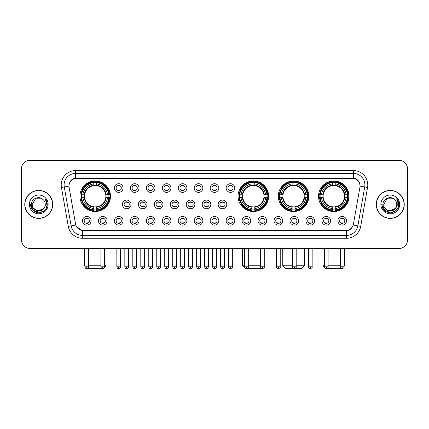 <?xml version="1.0" encoding="UTF-8"?>
<svg xmlns="http://www.w3.org/2000/svg" width="429" height="429" viewBox="0 0 429 429"><rect width="100%" height="100%" fill="white"/><g stroke="black" fill="none" stroke-linecap="round" stroke-linejoin="round"><path stroke-width="0.64" d="M238.068 196.23A15.272 15.272 0 0 0 253.341 211.502A15.272 15.272 0 0 0 268.613 196.23A15.272 15.272 0 0 0 253.341 180.963A15.272 15.272 0 0 0 238.068 196.23M278.292 196.23A15.272 15.272 0 0 0 293.565 211.502A15.272 15.272 0 0 0 308.837 196.23A15.272 15.272 0 0 0 293.565 180.963A15.272 15.272 0 0 0 278.292 196.23M318.516 196.23A15.272 15.272 0 0 0 333.789 211.502A15.272 15.272 0 0 0 349.061 196.23A15.272 15.272 0 0 0 333.789 180.963A15.272 15.272 0 0 0 318.516 196.23M79.939 196.23A15.272 15.272 0 0 0 95.211 211.502A15.272 15.272 0 0 0 110.484 196.23A15.272 15.272 0 0 0 95.211 180.963A15.272 15.272 0 0 0 79.939 196.23M107.084 220.779A4.322 4.322 0 0 1 102.762 225.102A4.322 4.322 0 0 1 98.439 220.779A4.322 4.322 0 0 1 102.762 216.457A4.322 4.322 0 0 1 107.084 220.779M100.166 220.779A2.595 2.595 0 0 0 102.762 223.375A2.595 2.595 0 0 0 105.357 220.779A2.595 2.595 0 0 0 102.762 218.189A2.595 2.595 0 0 0 100.166 220.779M123.048 220.779A4.322 4.322 0 0 1 118.726 225.102A4.322 4.322 0 0 1 114.404 220.779A4.322 4.322 0 0 1 118.726 216.457A4.322 4.322 0 0 1 123.048 220.779M116.13 220.779A2.595 2.595 0 0 0 118.726 223.375A2.595 2.595 0 0 0 121.316 220.779A2.595 2.595 0 0 0 118.726 218.189A2.595 2.595 0 0 0 116.13 220.779M139.007 220.779A4.322 4.322 0 0 1 134.685 225.102A4.322 4.322 0 0 1 130.362 220.779A4.322 4.322 0 0 1 134.685 216.457A4.322 4.322 0 0 1 139.007 220.779M132.094 220.779A2.595 2.595 0 0 0 134.685 223.375A2.595 2.595 0 0 0 137.28 220.779A2.595 2.595 0 0 0 134.685 218.189A2.595 2.595 0 0 0 132.094 220.779M154.971 220.779A4.322 4.322 0 0 1 150.649 225.102A4.322 4.322 0 0 1 146.327 220.779A4.322 4.322 0 0 1 150.649 216.457A4.322 4.322 0 0 1 154.971 220.779M148.059 220.779A2.595 2.595 0 0 0 150.649 223.375A2.595 2.595 0 0 0 153.244 220.779A2.595 2.595 0 0 0 150.649 218.189A2.595 2.595 0 0 0 148.059 220.779M170.935 220.779A4.322 4.322 0 0 1 166.613 225.102A4.322 4.322 0 0 1 162.291 220.779A4.322 4.322 0 0 1 166.613 216.457A4.322 4.322 0 0 1 170.935 220.779M164.017 220.779A2.595 2.595 0 0 0 166.613 223.375A2.595 2.595 0 0 0 169.203 220.779A2.595 2.595 0 0 0 166.613 218.189A2.595 2.595 0 0 0 164.017 220.779M186.899 220.779A4.322 4.322 0 0 1 182.577 225.102A4.322 4.322 0 0 1 178.255 220.779A4.322 4.322 0 0 1 182.577 216.457A4.322 4.322 0 0 1 186.899 220.779M179.982 220.779A2.595 2.595 0 0 0 182.577 223.375A2.595 2.595 0 0 0 185.167 220.779A2.595 2.595 0 0 0 182.577 218.189A2.595 2.595 0 0 0 179.982 220.779M202.858 220.779A4.322 4.322 0 0 1 198.536 225.102A4.322 4.322 0 0 1 194.214 220.779A4.322 4.322 0 0 1 198.536 216.457A4.322 4.322 0 0 1 202.858 220.779M195.946 220.779A2.595 2.595 0 0 0 198.536 223.375A2.595 2.595 0 0 0 201.131 220.779A2.595 2.595 0 0 0 198.536 218.189A2.595 2.595 0 0 0 195.946 220.779M218.822 220.779A4.322 4.322 0 0 1 214.5 225.102A4.322 4.322 0 0 1 210.178 220.779A4.322 4.322 0 0 1 214.5 216.457A4.322 4.322 0 0 1 218.822 220.779M211.905 220.779A2.595 2.595 0 0 0 214.5 223.375A2.595 2.595 0 0 0 217.095 220.779A2.595 2.595 0 0 0 214.5 218.189A2.595 2.595 0 0 0 211.905 220.779M234.786 220.779A4.322 4.322 0 0 1 230.464 225.102A4.322 4.322 0 0 1 226.142 220.779A4.322 4.322 0 0 1 230.464 216.457A4.322 4.322 0 0 1 234.786 220.779M227.869 220.779A2.595 2.595 0 0 0 230.464 223.375A2.595 2.595 0 0 0 233.054 220.779A2.595 2.595 0 0 0 230.464 218.189A2.595 2.595 0 0 0 227.869 220.779M250.745 220.779A4.322 4.322 0 0 1 246.423 225.102A4.322 4.322 0 0 1 242.101 220.779A4.322 4.322 0 0 1 246.423 216.457A4.322 4.322 0 0 1 250.745 220.779M243.833 220.779A2.595 2.595 0 0 0 246.423 223.375A2.595 2.595 0 0 0 249.018 220.779A2.595 2.595 0 0 0 246.423 218.189A2.595 2.595 0 0 0 243.833 220.779M266.709 220.779A4.322 4.322 0 0 1 262.387 225.102A4.322 4.322 0 0 1 258.065 220.779A4.322 4.322 0 0 1 262.387 216.457A4.322 4.322 0 0 1 266.709 220.779M259.797 220.779A2.595 2.595 0 0 0 262.387 223.375A2.595 2.595 0 0 0 264.983 220.779A2.595 2.595 0 0 0 262.387 218.189A2.595 2.595 0 0 0 259.797 220.779M282.673 220.779A4.322 4.322 0 0 1 278.351 225.102A4.322 4.322 0 0 1 274.029 220.779A4.322 4.322 0 0 1 278.351 216.457A4.322 4.322 0 0 1 282.673 220.779M275.756 220.779A2.595 2.595 0 0 0 278.351 223.375A2.595 2.595 0 0 0 280.941 220.779A2.595 2.595 0 0 0 278.351 218.189A2.595 2.595 0 0 0 275.756 220.779M298.638 220.779A4.322 4.322 0 0 1 294.315 225.102A4.322 4.322 0 0 1 289.993 220.779A4.322 4.322 0 0 1 294.315 216.457A4.322 4.322 0 0 1 298.638 220.779M291.72 220.779A2.595 2.595 0 0 0 294.315 223.375A2.595 2.595 0 0 0 296.906 220.779A2.595 2.595 0 0 0 294.315 218.189A2.595 2.595 0 0 0 291.72 220.779M314.596 220.779A4.322 4.322 0 0 1 310.274 225.102A4.322 4.322 0 0 1 305.952 220.779A4.322 4.322 0 0 1 310.274 216.457A4.322 4.322 0 0 1 314.596 220.779M307.684 220.779A2.595 2.595 0 0 0 310.274 223.375A2.595 2.595 0 0 0 312.87 220.779A2.595 2.595 0 0 0 310.274 218.189A2.595 2.595 0 0 0 307.684 220.779M330.561 220.779A4.322 4.322 0 0 1 326.238 225.102A4.322 4.322 0 0 1 321.916 220.779A4.322 4.322 0 0 1 326.238 216.457A4.322 4.322 0 0 1 330.561 220.779M323.643 220.779A2.595 2.595 0 0 0 326.238 223.375A2.595 2.595 0 0 0 328.834 220.779A2.595 2.595 0 0 0 326.238 218.189A2.595 2.595 0 0 0 323.643 220.779M346.525 220.779A4.322 4.322 0 0 1 342.203 225.102A4.322 4.322 0 0 1 337.88 220.779A4.322 4.322 0 0 1 342.203 216.457A4.322 4.322 0 0 1 346.525 220.779M339.607 220.779A2.595 2.595 0 0 0 342.203 223.375A2.595 2.595 0 0 0 344.793 220.779A2.595 2.595 0 0 0 342.203 218.189A2.595 2.595 0 0 0 339.607 220.779M91.12 220.779A4.322 4.322 0 0 1 86.797 225.102A4.322 4.322 0 0 1 82.475 220.779A4.322 4.322 0 0 1 86.797 216.457A4.322 4.322 0 0 1 91.12 220.779M84.207 220.779A2.595 2.595 0 0 0 86.797 223.375A2.595 2.595 0 0 0 89.393 220.779A2.595 2.595 0 0 0 86.797 218.189A2.595 2.595 0 0 0 84.207 220.779M131.027 204.413A4.322 4.322 0 0 1 126.705 208.735A4.322 4.322 0 0 1 122.383 204.413A4.322 4.322 0 0 1 126.705 200.091A4.322 4.322 0 0 1 131.027 204.413M124.11 204.413A2.595 2.595 0 0 0 126.705 207.009A2.595 2.595 0 0 0 129.301 204.413A2.595 2.595 0 0 0 126.705 201.823A2.595 2.595 0 0 0 124.11 204.413M146.991 204.413A4.322 4.322 0 0 1 142.669 208.735A4.322 4.322 0 0 1 138.347 204.413A4.322 4.322 0 0 1 142.669 200.091A4.322 4.322 0 0 1 146.991 204.413M140.074 204.413A2.595 2.595 0 0 0 142.669 207.009A2.595 2.595 0 0 0 145.259 204.413A2.595 2.595 0 0 0 142.669 201.823A2.595 2.595 0 0 0 140.074 204.413M162.95 204.413A4.322 4.322 0 0 1 158.628 208.735A4.322 4.322 0 0 1 154.311 204.413A4.322 4.322 0 0 1 158.628 200.091A4.322 4.322 0 0 1 162.95 204.413M156.038 204.413A2.595 2.595 0 0 0 158.628 207.009A2.595 2.595 0 0 0 161.224 204.413A2.595 2.595 0 0 0 158.628 201.823A2.595 2.595 0 0 0 156.038 204.413M178.914 204.413A4.322 4.322 0 0 1 174.592 208.735A4.322 4.322 0 0 1 170.27 204.413A4.322 4.322 0 0 1 174.592 200.091A4.322 4.322 0 0 1 178.914 204.413M172.002 204.413A2.595 2.595 0 0 0 174.592 207.009A2.595 2.595 0 0 0 177.188 204.413A2.595 2.595 0 0 0 174.592 201.823A2.595 2.595 0 0 0 172.002 204.413M194.879 204.413A4.322 4.322 0 0 1 190.556 208.735A4.322 4.322 0 0 1 186.234 204.413A4.322 4.322 0 0 1 190.556 200.091A4.322 4.322 0 0 1 194.879 204.413M187.961 204.413A2.595 2.595 0 0 0 190.556 207.009A2.595 2.595 0 0 0 193.152 204.413A2.595 2.595 0 0 0 190.556 201.823A2.595 2.595 0 0 0 187.961 204.413M210.843 204.413A4.322 4.322 0 0 1 206.521 208.735A4.322 4.322 0 0 1 202.198 204.413A4.322 4.322 0 0 1 206.521 200.091A4.322 4.322 0 0 1 210.843 204.413M203.925 204.413A2.595 2.595 0 0 0 206.521 207.009A2.595 2.595 0 0 0 209.111 204.413A2.595 2.595 0 0 0 206.521 201.823A2.595 2.595 0 0 0 203.925 204.413M226.802 204.413A4.322 4.322 0 0 1 222.479 208.735A4.322 4.322 0 0 1 218.157 204.413A4.322 4.322 0 0 1 222.479 200.091A4.322 4.322 0 0 1 226.802 204.413M219.889 204.413A2.595 2.595 0 0 0 222.479 207.009A2.595 2.595 0 0 0 225.075 204.413A2.595 2.595 0 0 0 222.479 201.823A2.595 2.595 0 0 0 219.889 204.413M123.048 188.047A4.322 4.322 0 0 1 118.726 192.369A4.322 4.322 0 0 1 114.404 188.047A4.322 4.322 0 0 1 118.726 183.725A4.322 4.322 0 0 1 123.048 188.047M116.13 188.047A2.595 2.595 0 0 0 118.726 190.642A2.595 2.595 0 0 0 121.316 188.047A2.595 2.595 0 0 0 118.726 185.457A2.595 2.595 0 0 0 116.13 188.047M139.007 188.047A4.322 4.322 0 0 1 134.685 192.369A4.322 4.322 0 0 1 130.362 188.047A4.322 4.322 0 0 1 134.685 183.725A4.322 4.322 0 0 1 139.007 188.047M132.094 188.047A2.595 2.595 0 0 0 134.685 190.642A2.595 2.595 0 0 0 137.28 188.047A2.595 2.595 0 0 0 134.685 185.457A2.595 2.595 0 0 0 132.094 188.047M154.971 188.047A4.322 4.322 0 0 1 150.649 192.369A4.322 4.322 0 0 1 146.327 188.047A4.322 4.322 0 0 1 150.649 183.725A4.322 4.322 0 0 1 154.971 188.047M148.059 188.047A2.595 2.595 0 0 0 150.649 190.642A2.595 2.595 0 0 0 153.244 188.047A2.595 2.595 0 0 0 150.649 185.457A2.595 2.595 0 0 0 148.059 188.047M170.935 188.047A4.322 4.322 0 0 1 166.613 192.369A4.322 4.322 0 0 1 162.291 188.047A4.322 4.322 0 0 1 166.613 183.725A4.322 4.322 0 0 1 170.935 188.047M164.017 188.047A2.595 2.595 0 0 0 166.613 190.642A2.595 2.595 0 0 0 169.203 188.047A2.595 2.595 0 0 0 166.613 185.457A2.595 2.595 0 0 0 164.017 188.047M186.899 188.047A4.322 4.322 0 0 1 182.577 192.369A4.322 4.322 0 0 1 178.255 188.047A4.322 4.322 0 0 1 182.577 183.725A4.322 4.322 0 0 1 186.899 188.047M179.982 188.047A2.595 2.595 0 0 0 182.577 190.642A2.595 2.595 0 0 0 185.167 188.047A2.595 2.595 0 0 0 182.577 185.457A2.595 2.595 0 0 0 179.982 188.047M202.858 188.047A4.322 4.322 0 0 1 198.536 192.369A4.322 4.322 0 0 1 194.214 188.047A4.322 4.322 0 0 1 198.536 183.725A4.322 4.322 0 0 1 202.858 188.047M195.946 188.047A2.595 2.595 0 0 0 198.536 190.642A2.595 2.595 0 0 0 201.131 188.047A2.595 2.595 0 0 0 198.536 185.457A2.595 2.595 0 0 0 195.946 188.047M218.822 188.047A4.322 4.322 0 0 1 214.5 192.369A4.322 4.322 0 0 1 210.178 188.047A4.322 4.322 0 0 1 214.5 183.725A4.322 4.322 0 0 1 218.822 188.047M211.905 188.047A2.595 2.595 0 0 0 214.5 190.642A2.595 2.595 0 0 0 217.095 188.047A2.595 2.595 0 0 0 214.5 185.457A2.595 2.595 0 0 0 211.905 188.047M234.786 188.047A4.322 4.322 0 0 1 230.464 192.369A4.322 4.322 0 0 1 226.142 188.047A4.322 4.322 0 0 1 230.464 183.725A4.322 4.322 0 0 1 234.786 188.047M227.869 188.047A2.595 2.595 0 0 0 230.464 190.642A2.595 2.595 0 0 0 233.054 188.047A2.595 2.595 0 0 0 230.464 185.457A2.595 2.595 0 0 0 227.869 188.047M69.112 187.468A7.781 7.781 0 0 1 76.77 178.341L352.23 178.341A7.781 7.781 0 0 1 359.888 187.468L353.437 224.061A7.781 7.781 0 0 1 345.774 230.491L83.226 230.491A7.781 7.781 0 0 1 75.563 224.061L69.112 187.468M81.312 197.672A13.975 13.975 0 0 1 81.312 194.793M319.889 197.672A13.975 13.975 0 0 1 319.889 194.793M279.665 197.672A13.975 13.975 0 0 1 279.665 194.793M239.441 197.672A13.975 13.975 0 0 1 239.441 194.793M24.764 204.413A13.975 13.975 0 0 0 38.739 218.388A13.975 13.975 0 0 0 52.713 204.413A13.975 13.975 0 0 0 38.739 190.438A13.975 13.975 0 0 0 24.764 204.413M376.287 204.413A13.975 13.975 0 0 0 390.261 218.388A13.975 13.975 0 0 0 404.236 204.413A13.975 13.975 0 0 0 390.261 190.438A13.975 13.975 0 0 0 376.287 204.413M69.026 184.969L69.005 186.132L69.026 184.969C69.627 181.135 71.825 178.813 75.617 177.992L353.383 177.992C357.169 178.807 359.368 181.129 359.974 184.969L359.995 186.132M75.617 170.56L353.383 170.56A14.409 14.409 0 0 1 367.567 187.468L360.709 226.367A14.409 14.409 0 0 1 346.519 238.272L82.481 238.272A14.409 14.409 0 0 1 68.291 226.367L61.433 187.468A14.409 14.409 0 0 1 75.617 170.56L75.617 173.439L353.383 173.439A11.524 11.524 0 0 1 364.73 186.969L357.872 225.863A11.524 11.524 0 0 1 346.519 235.392L82.481 235.392A11.524 11.524 0 0 1 71.128 225.863L64.27 186.969A11.524 11.524 0 0 1 75.617 173.439L75.681 177.981M71.101 180.357L73.171 178.791M73.241 178.754L75.252 178.056M346.519 238.272L346.519 230.872C349.946 230.303 352.161 228.357 353.169 225.037C352.166 228.357 349.951 230.298 346.519 230.872L83.376 230.925L82.481 230.872L76.41 226.603M359.229 182.298L359.974 184.969M407.55 168.972A8.644 8.644 0 0 0 398.906 160.333L30.094 160.333A8.644 8.644 0 0 0 21.45 168.972L21.45 239.854A8.644 8.644 0 0 0 30.094 248.498L398.906 248.498A8.644 8.644 0 0 0 407.55 239.854L407.55 168.972L407.55 239.854M353.201 225.043L357.872 225.863L364.73 186.969L367.567 187.468M21.45 168.972L21.45 239.854M398.906 160.333L30.094 160.333M30.094 248.498L398.906 248.498M52.569 204.413A13.83 13.83 0 0 0 38.739 190.583A13.83 13.83 0 0 0 24.909 204.413A13.83 13.83 0 0 0 38.739 218.248A13.83 13.83 0 0 0 52.569 204.413M44.144 208.253L37.35 211.331L31.59 206.526M45.249 204.413C45.651 212.816 31.826 212.816 32.229 204.413L35.484 198.777L41.994 198.777L43.002 199.496C39.007 195.308 31.312 198.756 31.387 204.413C30.652 214.468 46.954 214.731 47.217 204.901L47.233 204.413C47.206 202.279 46.498 200.402 45.099 198.788C46.16 200.531 46.536 202.408 46.219 204.413L43.726 208.601A6.51 6.51 0 0 0 45.249 204.413C45.651 212.816 31.826 212.816 32.229 204.413L35.484 198.777L41.994 198.777L43.002 199.496L41.994 198.777L35.484 198.777L32.229 204.413C31.826 212.816 45.651 212.816 45.249 204.413A6.51 6.51 0 0 0 43.002 199.496M43.726 208.601C40.272 213.272 31.885 210.285 32.229 204.413M29.344 204.413A9.395 9.395 0 0 0 38.739 213.808A9.395 9.395 0 0 0 48.134 204.413A9.395 9.395 0 0 0 38.739 195.023A9.395 9.395 0 0 0 29.344 204.413M45.099 198.788L47.228 204.66L46.831 201.844L47.228 204.66L46.831 201.844L47.228 204.66L45.163 198.858L47.228 204.66L45.163 198.858L47.233 204.413L46.091 208.66L42.986 211.77L38.739 212.907L34.492 211.77L31.381 208.66L30.244 204.413M45.163 198.858L47.228 204.665M404.091 204.413A13.83 13.83 0 0 0 390.261 190.583A13.83 13.83 0 0 0 376.431 204.413A13.83 13.83 0 0 0 390.261 218.248A13.83 13.83 0 0 0 404.091 204.413M395.667 208.253L388.872 211.331L383.113 206.526M396.771 204.413C397.174 212.816 383.349 212.816 383.751 204.413L387.006 198.777L393.516 198.777L394.53 199.496C390.529 195.308 382.84 198.756 382.909 204.413C382.18 214.468 398.477 214.731 398.739 204.901L398.756 204.413C398.729 202.279 398.021 200.402 396.621 198.788C397.683 200.531 398.058 202.408 397.747 204.413L395.254 208.601A6.51 6.51 0 0 0 396.771 204.413C397.174 212.816 383.349 212.816 383.751 204.413L387.006 198.777L393.516 198.777L394.53 199.496L393.516 198.777L387.006 198.777L383.751 204.413C383.349 212.816 397.174 212.816 396.771 204.413A6.51 6.51 0 0 0 394.53 199.496M395.254 208.601C391.795 213.272 383.413 210.285 383.751 204.413M380.866 204.413A9.395 9.395 0 0 0 390.261 213.808A9.395 9.395 0 0 0 399.656 204.413A9.395 9.395 0 0 0 390.261 195.023A9.395 9.395 0 0 0 380.866 204.413M396.621 198.788L398.75 204.66L398.353 201.844L398.75 204.66L398.353 201.844L398.75 204.66L396.686 198.858L398.75 204.66L396.686 198.858L398.756 204.413L397.619 208.66L394.508 211.77L390.261 212.907L386.014 211.77L382.909 208.66L381.767 204.413M396.686 198.858L398.75 204.665M103.185 268.618L87.237 268.618M88.674 265.787L100.89 265.787M104.633 265.787L106.017 265.787L104.585 267.219M96.654 209.872L96.654 210.451A14.291 14.291 0 0 0 109.433 197.672L108.853 197.672A13.717 13.717 0 0 1 96.654 209.872L96.654 208.537A12.387 12.387 0 0 0 107.518 197.672L105.775 197.672A10.661 10.661 0 0 0 96.654 185.671L96.654 182.593A13.717 13.717 0 0 1 108.853 194.793L109.433 194.793A14.291 14.291 0 0 0 96.654 182.014L96.654 182.593M81.574 197.672L80.995 197.672A14.291 14.291 0 0 0 93.774 210.451L93.774 209.872A13.717 13.717 0 0 1 81.574 197.672L82.904 197.672A12.387 12.387 0 0 0 93.774 208.537L93.774 206.794A10.661 10.661 0 0 0 105.775 197.672L106.199 197.672A11.084 11.084 0 0 1 96.654 207.223L96.654 208.537M93.774 182.593L93.774 182.014A14.291 14.291 0 0 0 80.995 194.793L81.574 194.793A13.717 13.717 0 0 1 93.774 182.593L93.774 183.928A12.387 12.387 0 0 0 82.904 194.793L84.647 194.793A10.661 10.661 0 0 0 93.774 206.794L93.774 207.223A11.084 11.084 0 0 1 84.223 197.672L82.904 197.672M81.601 197.672A13.685 13.685 0 0 1 81.601 194.793M96.654 182.62A13.685 13.685 0 0 0 93.774 182.62M108.821 194.793A13.685 13.685 0 0 1 108.821 197.672M108.853 194.793L107.518 194.793A12.387 12.387 0 0 0 96.654 183.928M107.518 197.672L108.853 197.672M93.774 208.537L93.774 209.872M105.775 194.793L107.518 194.793M105.775 197.672A10.661 10.661 0 0 1 96.654 206.794L96.654 207.223M93.774 206.794A10.661 10.661 0 0 1 84.647 197.672L84.223 197.672M96.654 209.84A13.685 13.685 0 0 1 93.774 209.84M82.904 194.793L81.574 194.793M93.774 185.65L93.774 183.928M96.654 185.671A10.661 10.661 0 0 0 84.647 194.793L84.223 194.793A11.084 11.084 0 0 1 93.774 185.242M96.654 185.65L96.654 185.242A11.084 11.084 0 0 1 106.199 194.793M84.406 248.498L84.406 265.787L84.926 265.787M83.226 188.454L82.406 188.454A14.983 14.983 0 0 1 110.194 196.23A14.983 14.983 0 0 1 82.406 204.011L83.226 204.011M261.492 268.441L245.415 268.667L242.535 265.787L244.551 265.787M248.3 265.787L260.516 265.787M254.783 209.872L254.783 210.451A14.291 14.291 0 0 0 267.557 197.672L266.977 197.672A13.717 13.717 0 0 1 254.783 209.872L254.783 208.537A12.387 12.387 0 0 0 265.648 197.672L263.905 197.672A10.661 10.661 0 0 0 254.783 185.671L254.783 182.593A13.717 13.717 0 0 1 266.977 194.793L267.557 194.793A14.291 14.291 0 0 0 254.783 182.014L254.783 182.593M239.704 197.672L239.119 197.672A14.291 14.291 0 0 0 251.898 210.451L251.898 209.872A13.717 13.717 0 0 1 239.704 197.672L241.034 197.672A12.387 12.387 0 0 0 251.898 208.537L251.898 206.794A10.661 10.661 0 0 0 263.905 197.672L264.328 197.672A11.084 11.084 0 0 1 254.783 207.223L254.783 208.537M251.898 182.593L251.898 182.014A14.291 14.291 0 0 0 239.119 194.793L239.704 194.793A13.717 13.717 0 0 1 251.898 182.593L251.898 183.928A12.387 12.387 0 0 0 241.034 194.793L242.776 194.793A10.661 10.661 0 0 0 251.898 206.794L251.898 207.223A11.084 11.084 0 0 1 242.353 197.672L241.034 197.672M239.731 197.672A13.685 13.685 0 0 1 239.731 194.793M254.783 182.62A13.685 13.685 0 0 0 251.898 182.62M266.951 194.793A13.685 13.685 0 0 1 266.951 197.672M266.977 194.793L265.648 194.793A12.387 12.387 0 0 0 254.783 183.928M265.648 197.672L266.977 197.672M251.898 208.537L251.898 209.872M263.905 194.793L265.648 194.793M263.905 197.672A10.661 10.661 0 0 1 254.783 206.794L254.783 207.223M251.898 206.794A10.661 10.661 0 0 1 242.776 197.672L242.353 197.672M254.783 209.84A13.685 13.685 0 0 1 251.898 209.84M241.034 194.793L239.704 194.793M251.898 185.65L251.898 183.928M254.783 185.671A10.661 10.661 0 0 0 242.776 194.793L242.353 194.793A11.084 11.084 0 0 1 251.898 185.242M254.783 185.65L254.783 185.242A11.084 11.084 0 0 1 264.328 194.793M241.35 188.454L240.535 188.454A14.983 14.983 0 0 1 268.323 196.23A14.983 14.983 0 0 1 240.535 204.011L241.35 204.011M296.187 265.787L304.37 265.787L301.485 268.667L285.639 268.667L282.759 265.787L292.439 265.787M295.007 209.872L295.007 210.451A14.291 14.291 0 0 0 307.781 197.672L307.202 197.672A13.717 13.717 0 0 1 295.007 209.872L295.007 208.537A12.387 12.387 0 0 0 305.872 197.672L304.129 197.672A10.661 10.661 0 0 0 295.007 185.671L295.007 182.593A13.717 13.717 0 0 1 307.202 194.793L307.781 194.793A14.291 14.291 0 0 0 295.007 182.014L295.007 182.593M279.923 197.672L279.343 197.672A14.291 14.291 0 0 0 292.122 210.451L292.122 209.872A13.717 13.717 0 0 1 279.923 197.672L281.258 197.672A12.387 12.387 0 0 0 292.122 208.537L292.122 206.794A10.661 10.661 0 0 0 304.129 197.672L304.552 197.672A11.084 11.084 0 0 1 295.007 207.223L295.007 208.537M292.122 182.593L292.122 182.014A14.291 14.291 0 0 0 279.343 194.793L279.923 194.793A13.717 13.717 0 0 1 292.122 182.593L292.122 183.928A12.387 12.387 0 0 0 281.258 194.793L283.001 194.793A10.661 10.661 0 0 0 292.122 206.794L292.122 207.223A11.084 11.084 0 0 1 282.577 197.672L281.258 197.672M279.955 197.672A13.685 13.685 0 0 1 279.955 194.793M295.007 182.62A13.685 13.685 0 0 0 292.122 182.62M307.175 194.793A13.685 13.685 0 0 1 307.175 197.672M307.202 194.793L305.872 194.793A12.387 12.387 0 0 0 295.007 183.928M305.872 197.672L307.202 197.672M292.122 208.537L292.122 209.872M304.129 194.793L305.872 194.793M304.129 197.672A10.661 10.661 0 0 1 295.007 206.794L295.007 207.223M292.122 206.794A10.661 10.661 0 0 1 283.001 197.672L282.577 197.672M295.007 209.84A13.685 13.685 0 0 1 292.122 209.84M281.258 194.793L279.923 194.793M292.122 185.65L292.122 183.928M295.007 185.671A10.661 10.661 0 0 0 283.001 194.793L282.577 194.793A11.084 11.084 0 0 1 292.122 185.242M295.007 185.65L295.007 185.242A11.084 11.084 0 0 1 304.552 194.793M281.574 188.454L280.759 188.454A14.983 14.983 0 0 1 308.548 196.23A14.983 14.983 0 0 1 280.759 204.011L281.574 204.011M341.763 268.618L325.815 268.618M328.11 265.787L340.326 265.787M344.074 265.787L344.594 265.787L344.074 266.307M335.226 209.872L335.226 210.451A14.291 14.291 0 0 0 348.005 197.672L347.426 197.672A13.717 13.717 0 0 1 335.226 209.872L335.226 208.537A12.387 12.387 0 0 0 346.096 197.672L344.353 197.672A10.661 10.661 0 0 0 335.226 185.671L335.226 182.593A13.717 13.717 0 0 1 347.426 194.793L348.005 194.793A14.291 14.291 0 0 0 335.226 182.014L335.226 182.593M320.147 197.672L319.567 197.672A14.291 14.291 0 0 0 332.346 210.451L332.346 209.872A13.717 13.717 0 0 1 320.147 197.672L321.482 197.672A12.387 12.387 0 0 0 332.346 208.537L332.346 206.794A10.661 10.661 0 0 0 344.353 197.672L344.777 197.672A11.084 11.084 0 0 1 335.226 207.223L335.226 208.537M332.346 182.593L332.346 182.014A14.291 14.291 0 0 0 319.567 194.793L320.147 194.793A13.717 13.717 0 0 1 332.346 182.593L332.346 183.928A12.387 12.387 0 0 0 321.482 194.793L323.225 194.793A10.661 10.661 0 0 0 332.346 206.794L332.346 207.223A11.084 11.084 0 0 1 322.801 197.672L321.482 197.672M320.179 197.672A13.685 13.685 0 0 1 320.179 194.793M335.226 182.62A13.685 13.685 0 0 0 332.346 182.62M347.399 194.793A13.685 13.685 0 0 1 347.399 197.672M347.426 194.793L346.096 194.793A12.387 12.387 0 0 0 335.226 183.928M346.096 197.672L347.426 197.672M332.346 208.537L332.346 209.872M344.353 194.793L346.096 194.793M344.353 197.672A10.661 10.661 0 0 1 335.226 206.794L335.226 207.223M332.346 206.794A10.661 10.661 0 0 1 323.225 197.672L322.801 197.672M335.226 209.84A13.685 13.685 0 0 1 332.346 209.84M321.482 194.793L320.147 194.793M332.346 185.65L332.346 183.928M335.226 185.671A10.661 10.661 0 0 0 323.225 194.793L322.801 194.793A11.084 11.084 0 0 1 332.346 185.242M335.226 185.65L335.226 185.242A11.084 11.084 0 0 1 344.777 194.793M322.983 248.498L322.983 265.787L324.367 265.787M321.798 188.454L320.983 188.454A14.983 14.983 0 0 1 348.772 196.23A14.983 14.983 0 0 1 320.983 204.011L321.798 204.011M117.862 190.492L117.862 190.085A2.209 2.209 0 0 0 119.589 190.085L119.589 190.492M119.589 185.607L119.589 186.014A2.209 2.209 0 0 0 117.862 186.014L117.862 185.607M133.821 190.492L133.821 190.085A2.209 2.209 0 0 0 135.553 190.085L135.553 190.492M135.553 185.607L135.553 186.014A2.209 2.209 0 0 0 133.821 186.014L133.821 185.607M149.785 190.492L149.785 190.085A2.209 2.209 0 0 0 151.512 190.085L151.512 190.492M151.512 185.607L151.512 186.014A2.209 2.209 0 0 0 149.785 186.014L149.785 185.607M165.75 190.492L165.75 190.085A2.209 2.209 0 0 0 167.476 190.085L167.476 190.492M167.476 185.607L167.476 186.014A2.209 2.209 0 0 0 165.75 186.014L165.75 185.607M181.708 190.492L181.708 190.085A2.209 2.209 0 0 0 183.44 190.085L183.44 190.492M183.44 185.607L183.44 186.014A2.209 2.209 0 0 0 181.708 186.014L181.708 185.607M197.672 190.492L197.672 190.085A2.209 2.209 0 0 0 199.399 190.085L199.399 190.492M199.399 185.607L199.399 186.014A2.209 2.209 0 0 0 197.672 186.014L197.672 185.607M213.637 190.492L213.637 190.085A2.209 2.209 0 0 0 215.363 190.085L215.363 190.492M215.363 185.607L215.363 186.014A2.209 2.209 0 0 0 213.637 186.014L213.637 185.607M229.601 190.492L229.601 190.085A2.209 2.209 0 0 0 231.328 190.085L231.328 190.492M231.328 185.607L231.328 186.014A2.209 2.209 0 0 0 229.601 186.014L229.601 185.607M125.842 206.858L125.842 206.451A2.209 2.209 0 0 0 127.569 206.451L127.569 206.858M127.569 201.968L127.569 202.381A2.209 2.209 0 0 0 125.842 202.381L125.842 201.968M141.806 206.858L141.806 206.451A2.209 2.209 0 0 0 143.533 206.451L143.533 206.858M143.533 201.968L143.533 202.381A2.209 2.209 0 0 0 141.806 202.381L141.806 201.968M157.765 206.858L157.765 206.451A2.209 2.209 0 0 0 159.497 206.451L159.497 206.858M159.497 201.968L159.497 202.381A2.209 2.209 0 0 0 157.765 202.381L157.765 201.968M173.729 206.858L173.729 206.451A2.209 2.209 0 0 0 175.456 206.451L175.456 206.858M175.456 201.968L175.456 202.381A2.209 2.209 0 0 0 173.729 202.381L173.729 201.968M189.693 206.858L189.693 206.451A2.209 2.209 0 0 0 191.42 206.451L191.42 206.858M191.42 201.968L191.42 202.381A2.209 2.209 0 0 0 189.693 202.381L189.693 201.968M205.652 206.858L205.652 206.451A2.209 2.209 0 0 0 207.384 206.451L207.384 206.858M207.384 201.968L207.384 202.381A2.209 2.209 0 0 0 205.652 202.381L205.652 201.968M221.616 206.858L221.616 206.451A2.209 2.209 0 0 0 223.348 206.451L223.348 206.858M223.348 201.968L223.348 202.381A2.209 2.209 0 0 0 221.616 202.381L221.616 201.968M85.934 223.225L85.934 222.817A2.209 2.209 0 0 0 87.661 222.817L87.661 223.225M87.661 218.334L87.661 218.747A2.209 2.209 0 0 0 85.934 218.747L85.934 218.334M101.898 223.225L101.898 222.817A2.209 2.209 0 0 0 103.625 222.817L103.625 223.225M103.625 218.334L103.625 218.747A2.209 2.209 0 0 0 101.898 218.747L101.898 218.334M117.862 223.225L117.862 222.817A2.209 2.209 0 0 0 119.589 222.817L119.589 223.225M119.589 218.334L119.589 218.747A2.209 2.209 0 0 0 117.862 218.747L117.862 218.334M133.821 223.225L133.821 222.817A2.209 2.209 0 0 0 135.553 222.817L135.553 223.225M135.553 218.334L135.553 218.747A2.209 2.209 0 0 0 133.821 218.747L133.821 218.334M149.785 223.225L149.785 222.817A2.209 2.209 0 0 0 151.512 222.817L151.512 223.225M151.512 218.334L151.512 218.747A2.209 2.209 0 0 0 149.785 218.747L149.785 218.334M165.75 223.225L165.75 222.817A2.209 2.209 0 0 0 167.476 222.817L167.476 223.225M167.476 218.334L167.476 218.747A2.209 2.209 0 0 0 165.75 218.747L165.75 218.334M181.708 223.225L181.708 222.817A2.209 2.209 0 0 0 183.44 222.817L183.44 223.225M183.44 218.334L183.44 218.747A2.209 2.209 0 0 0 181.708 218.747L181.708 218.334M197.672 223.225L197.672 222.817A2.209 2.209 0 0 0 199.399 222.817L199.399 223.225M199.399 218.334L199.399 218.747A2.209 2.209 0 0 0 197.672 218.747L197.672 218.334M213.637 223.225L213.637 222.817A2.209 2.209 0 0 0 215.363 222.817L215.363 223.225M215.363 218.334L215.363 218.747A2.209 2.209 0 0 0 213.637 218.747L213.637 218.334M229.601 223.225L229.601 222.817A2.209 2.209 0 0 0 231.328 222.817L231.328 223.225M231.328 218.334L231.328 218.747A2.209 2.209 0 0 0 229.601 218.747L229.601 218.334M245.56 223.225L245.56 222.817A2.209 2.209 0 0 0 247.292 222.817L247.292 223.225M247.292 218.334L247.292 218.747A2.209 2.209 0 0 0 245.56 218.747L245.56 218.334M261.524 223.225L261.524 222.817A2.209 2.209 0 0 0 263.25 222.817L263.25 223.225M263.25 218.334L263.25 218.747A2.209 2.209 0 0 0 261.524 218.747L261.524 218.334M277.488 223.225L277.488 222.817A2.209 2.209 0 0 0 279.215 222.817L279.215 223.225M279.215 218.334L279.215 218.747A2.209 2.209 0 0 0 277.488 218.747L277.488 218.334M293.447 223.225L293.447 222.817A2.209 2.209 0 0 0 295.179 222.817L295.179 223.225M295.179 218.334L295.179 218.747A2.209 2.209 0 0 0 293.447 218.747L293.447 218.334M309.411 223.225L309.411 222.817A2.209 2.209 0 0 0 311.138 222.817L311.138 223.225M311.138 218.334L311.138 218.747A2.209 2.209 0 0 0 309.411 218.747L309.411 218.334M325.375 223.225L325.375 222.817A2.209 2.209 0 0 0 327.102 222.817L327.102 223.225M327.102 218.334L327.102 218.747A2.209 2.209 0 0 0 325.375 218.747L325.375 218.334M341.339 223.225L341.339 222.817A2.209 2.209 0 0 0 343.066 222.817L343.066 223.225M343.066 218.334L343.066 218.747A2.209 2.209 0 0 0 341.339 218.747L341.339 218.334M353.383 170.56L353.383 177.992M61.433 187.468L64.27 186.969A11.524 11.524 0 0 1 64.093 184.969M64.27 186.969L68.994 186.132M82.481 238.272L82.481 230.872M68.291 226.367L75.799 225.043M360.006 186.132L364.73 186.969M357.872 225.863L360.709 226.367M93.774 209.974A13.814 13.814 0 0 0 96.654 209.974M108.95 197.672A13.814 13.814 0 0 0 108.95 194.793M96.654 182.491A13.814 13.814 0 0 0 93.774 182.491M251.898 209.974A13.814 13.814 0 0 0 254.783 209.974M267.079 197.672A13.814 13.814 0 0 0 267.079 194.793M254.783 182.491A13.814 13.814 0 0 0 251.898 182.491M292.122 209.974A13.814 13.814 0 0 0 295.007 209.974M307.303 197.672A13.814 13.814 0 0 0 307.303 194.793M295.007 182.491A13.814 13.814 0 0 0 292.122 182.491M332.346 209.974A13.814 13.814 0 0 0 335.226 209.974M347.528 197.672A13.814 13.814 0 0 0 347.528 194.793M335.226 182.491A13.814 13.814 0 0 0 332.346 182.491M126.705 266.795L124.834 266.795C125.161 268.13 125.783 268.758 126.705 268.667L126.705 266.795L128.577 266.795L128.577 248.498M142.669 266.795L140.798 266.795C141.12 268.13 141.747 268.758 142.669 268.667L142.669 266.795L144.541 266.795L144.541 248.498M158.628 266.795L156.757 266.795C157.084 268.13 157.711 268.758 158.628 268.667L158.628 266.795L160.505 266.795L160.505 248.498M174.592 266.795L172.721 266.795C173.048 268.13 173.67 268.758 174.592 268.667L174.592 266.795L176.464 266.795L176.464 248.498M190.556 266.795L188.685 266.795C189.012 268.13 189.634 268.758 190.556 268.667L190.556 266.795L192.428 266.795L192.428 248.498M206.521 266.795L204.644 266.795C204.971 268.13 205.598 268.758 206.521 268.667L206.521 266.795L208.392 266.795L208.392 248.498M222.479 266.795L220.608 266.795C220.935 268.13 221.557 268.758 222.479 268.667L222.479 266.795L224.356 266.795L224.356 248.498M86.797 266.795L84.926 266.795C85.253 268.13 85.875 268.758 86.797 268.667L86.797 266.795L88.674 266.795L88.674 248.498M102.762 266.795L100.89 266.795C101.217 268.13 101.839 268.758 102.762 268.667L102.762 266.795L104.633 266.795L104.633 248.498M118.726 266.795L116.849 266.795C117.176 268.13 117.803 268.758 118.726 268.667L118.726 266.795L120.597 266.795C120.978 267.396 120.351 268.018 118.726 268.667C119.648 268.758 120.27 268.13 120.597 266.795L120.597 248.498M134.685 266.795L132.813 266.795C133.14 268.13 133.768 268.758 134.685 268.667L134.685 266.795L136.561 266.795C136.942 267.396 136.315 268.018 134.685 268.667C135.607 268.758 136.234 268.13 136.561 266.795L136.561 248.498M150.649 266.795L148.777 266.795C149.104 268.13 149.726 268.758 150.649 268.667L150.649 266.795L152.52 266.795C152.901 267.396 152.279 268.018 150.649 268.667C151.571 268.758 152.193 268.13 152.52 266.795L152.52 248.498M166.613 266.795L164.741 266.795C165.068 268.13 165.691 268.758 166.613 268.667L166.613 266.795L168.484 266.795C168.865 267.396 168.243 268.018 166.613 268.667C167.535 268.758 168.157 268.13 168.484 266.795L168.484 248.498M182.577 266.795L180.7 266.795C181.027 268.13 181.655 268.758 182.577 268.667L182.577 266.795L184.449 266.795C184.829 267.396 184.202 268.018 182.577 268.667C183.494 268.758 184.121 268.13 184.449 266.795L184.449 248.498M198.536 266.795L196.664 266.795C196.991 268.13 197.613 268.758 198.536 268.667L198.536 266.795L200.413 266.795C200.788 267.396 200.166 268.018 198.536 268.667C199.458 268.758 200.086 268.13 200.413 266.795L200.413 248.498M214.5 266.795L212.628 266.795L212.628 248.498L212.628 266.795C212.956 268.13 213.578 268.758 214.5 268.667L214.5 266.795L216.372 266.795C216.752 267.396 216.13 268.018 214.5 268.667C215.422 268.758 216.044 268.13 216.372 266.795L216.372 248.498M230.464 266.795L228.587 266.795C228.212 267.396 228.834 268.018 230.464 268.667L230.464 266.795L232.336 266.795L232.336 248.498M246.423 266.795L244.551 266.795C244.879 268.13 245.506 268.758 246.423 268.667L246.423 266.795L248.3 266.795L248.3 248.498M262.387 266.795L260.516 266.795C260.843 268.13 261.465 268.758 262.387 268.667L262.387 266.795L264.259 266.795L264.259 248.498M278.351 266.795L276.48 266.795C276.807 268.13 277.429 268.758 278.351 268.667L278.351 266.795L280.223 266.795L280.223 248.498M294.315 266.795L292.439 266.795C292.766 268.13 293.393 268.758 294.315 268.667L294.315 266.795L296.187 266.795L296.187 248.498M310.274 266.795L308.403 266.795C308.73 268.13 309.352 268.758 310.274 268.667L310.274 266.795L312.151 266.795L312.151 248.498M326.238 266.795L324.367 266.795C324.694 268.13 325.316 268.758 326.238 268.667L326.238 266.795L328.11 266.795L328.11 248.498M342.203 266.795L340.326 266.795C340.653 268.13 341.28 268.758 342.203 268.667L342.203 266.795L344.074 266.795L344.074 248.498M106.017 248.498L106.017 265.787M84.926 266.307L84.406 265.787M242.535 248.498L242.535 265.787M304.37 248.498L304.37 265.787M282.759 248.498L282.759 265.787M344.594 248.498L344.594 265.787M324.415 267.219L322.983 265.787M228.587 266.795L228.587 248.498L228.587 266.795C228.914 268.13 229.542 268.758 230.464 268.667C232.089 268.018 232.716 267.396 232.336 266.795M124.834 266.795L124.834 248.498M128.577 266.795C128.25 268.13 127.627 268.758 126.705 268.667M140.798 266.795L140.798 248.498M144.541 266.795C144.214 268.13 143.592 268.758 142.669 268.667M156.757 266.795L156.757 248.498M160.505 266.795C160.178 268.13 159.55 268.758 158.628 268.667M172.721 266.795L172.721 248.498M176.464 266.795C176.142 268.13 175.515 268.758 174.592 268.667M188.685 266.795L188.685 248.498M192.428 266.795C192.101 268.13 191.479 268.758 190.556 268.667M204.644 266.795L204.644 248.498M208.392 266.795C208.065 268.13 207.443 268.758 206.521 268.667M220.608 266.795L220.608 248.498M224.356 266.795C224.732 267.396 224.11 268.018 222.479 268.667M84.926 266.795L84.926 248.498M88.674 266.795C88.347 268.13 87.72 268.758 86.797 268.667M100.89 266.795L100.89 248.498M104.633 266.795C104.306 268.13 103.684 268.758 102.762 268.667M116.849 266.795L116.849 248.498M132.813 266.795L132.813 248.498M148.777 266.795L148.777 248.498M164.741 266.795L164.741 248.498M180.7 266.795L180.7 248.498M196.664 266.795L196.664 248.498M244.551 266.795L244.551 248.498M248.3 266.795C248.681 267.396 248.053 268.018 246.423 268.667M260.516 266.795L260.516 248.498M264.259 266.795C264.639 267.396 264.017 268.018 262.387 268.667M276.48 266.795L276.48 248.498M280.223 266.795C280.604 267.396 279.981 268.018 278.351 268.667M292.439 266.795L292.439 248.498M296.187 266.795C296.568 267.396 295.94 268.018 294.315 268.667M308.403 266.795L308.403 248.498M312.151 266.795C312.526 267.396 311.904 268.018 310.274 268.667M324.367 266.795L324.367 248.498M328.11 266.795C328.491 267.396 327.869 268.018 326.238 268.667M340.326 266.795L340.326 248.498M344.074 266.795C344.455 267.396 343.827 268.018 342.203 268.667"/></g></svg>
